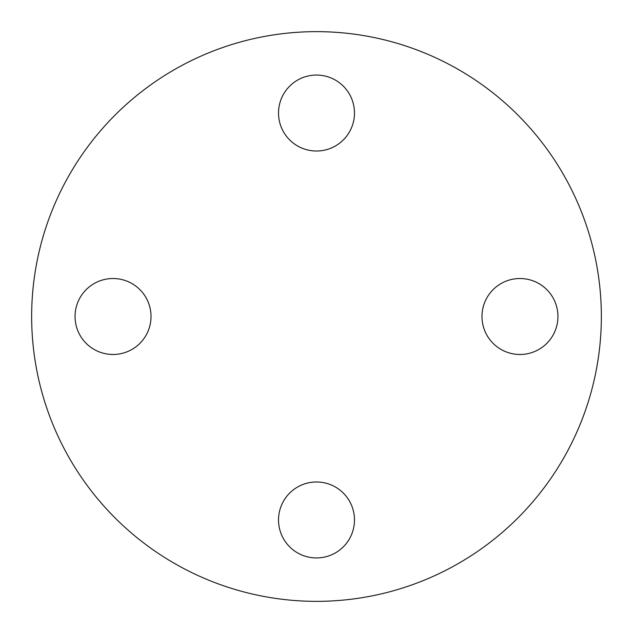 <?xml version="1.0" encoding="UTF-8"?>
<svg xmlns="http://www.w3.org/2000/svg" width="633" height="633" viewBox="0 0 633 633"><rect width="100%" height="100%" fill="white"/><g stroke="black" fill="none" stroke-linecap="round" stroke-linejoin="round"><path stroke-width="0.95" d="M151.018 316.5A37.98 37.98 0 0 1 113.038 354.48A37.98 37.98 0 0 1 75.058 316.5A37.98 37.98 0 0 1 113.038 278.52A37.98 37.98 0 0 1 151.018 316.5M316.5 481.982A37.98 37.98 0 0 1 354.48 519.962A37.98 37.98 0 0 1 316.5 557.942A37.98 37.98 0 0 1 278.52 519.962A37.98 37.98 0 0 1 316.5 481.982M481.982 316.5A37.98 37.98 0 0 1 519.962 278.52A37.98 37.98 0 0 1 557.942 316.5A37.98 37.98 0 0 1 519.962 354.48A37.98 37.98 0 0 1 481.982 316.5M316.5 151.018A37.98 37.98 0 0 1 278.52 113.038A37.98 37.98 0 0 1 316.5 75.058A37.98 37.98 0 0 1 354.48 113.038A37.98 37.98 0 0 1 316.5 151.018M316.5 601.35A284.85 284.85 0 0 0 601.35 316.5A284.85 284.85 0 0 0 316.5 31.65A284.85 284.85 0 0 0 31.65 316.5A284.85 284.85 0 0 0 316.5 601.35"/></g></svg>
